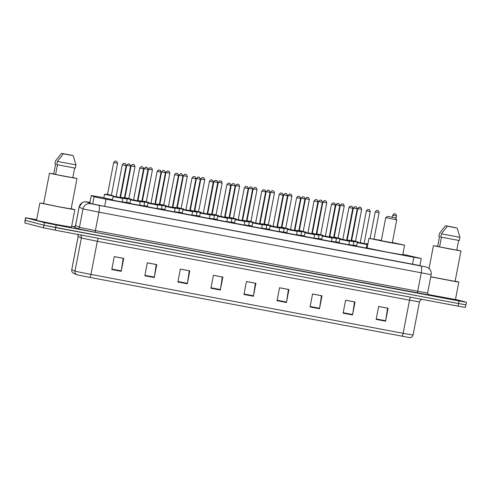 <?xml version="1.0" encoding="UTF-8"?>
<svg xmlns="http://www.w3.org/2000/svg" width="491" height="491" viewBox="0 0 491 491"><rect width="100%" height="100%" fill="white"/><g stroke="black" fill="none" stroke-linecap="round" stroke-linejoin="round"><path stroke-width="0.74" d="M112.537 199.671L103.84 197.91M144.01 205.833L139.628 205.103M161.441 209.117L157.065 208.393M178.877 212.407L174.501 211.676M196.314 215.696L191.938 214.966M213.751 218.986L209.375 218.256M231.187 222.276L226.811 221.545M248.624 225.559L244.248 224.835M266.061 228.849L261.685 228.119M283.497 232.139L279.115 231.408M300.934 235.428L296.552 234.698M318.371 238.718L313.988 237.988M335.801 242.002L331.425 241.277M353.238 245.291L348.862 244.561M126.574 202.544L122.191 201.813M226.768 221.748L217.059 219.876M244.205 225.038L234.495 223.166M157.028 208.595L147.312 206.723M261.642 228.327L251.932 226.455M139.591 205.306L129.882 203.434M209.332 218.458L199.622 216.592M174.465 211.885L164.749 210.013M191.901 215.168L182.186 213.303M279.078 231.611L269.369 229.745M296.515 234.901L286.805 233.035M313.952 238.19L304.242 236.318M331.388 241.48L321.673 239.608M348.825 244.77L339.109 242.898M366.261 248.053L356.546 246.187M122.155 202.016L112.445 200.15M103.877 197.738L91.308 195.504L94.327 196.842L106.044 199.217L413.839 257.266L421.278 258.542L402.847 254.27M129.974 202.955L126.61 202.335M147.404 206.245L144.047 205.625M164.841 209.534L161.484 208.914M182.278 212.824L178.92 212.204M199.714 216.114L196.357 215.494M217.151 219.397L213.794 218.777M234.588 222.687L231.224 222.067M252.024 225.977L248.661 225.357M269.461 229.266L266.097 228.646M286.897 232.556L283.534 231.936M304.334 235.84L300.971 235.22M321.765 239.129L318.407 238.509M339.201 242.419L335.844 241.799M356.638 245.709L353.281 245.089M367.188 247.679L366.366 247.513M89.939 202.501L88.22 202.261L91.479 203.716L103.196 206.085L419.922 265.57M455.495 299.375L466.45 302.241L459.011 300.965L56.158 224.988L44.442 222.613L25.814 217.765L36.672 219.655M71.661 226.253L74.552 226.793M465.683 304.745L465.456 307.421L458.011 306.145L55.158 230.162L43.447 227.793L24.82 222.945L25.047 220.269L43.944 225.203L25.317 220.355L25.814 217.765M55.158 230.162L55.655 227.572L43.944 225.203L458.514 303.555L55.655 227.572L56.158 224.988M465.953 304.831L458.514 303.555L465.953 304.831L466.45 302.241M402.006 336.28A3.296 0.779 -79.3 0 0 403.148 333.315L413.072 335.022C412.667 336.574 411.685 337.458 410.126 337.685L89.792 277.397L76.989 274.807L73.49 273.248C72.128 272.462 71.545 271.271 71.747 269.682L71.772 269.7A3.296 3.29 114.6 0 0 73.497 273.254M378.635 306.482L387.546 308.164L385.668 320.733A2.639 0.626 100.7 0 1 385.588 321.182L388.086 308.238L378.641 306.458L376.149 319.402L385.588 321.182M345.59 300.253L354.502 301.934L352.624 314.498A2.639 0.626 100.7 0 1 352.544 314.952L355.036 302.002L345.596 300.222L343.105 313.172L352.544 314.952M312.54 294.017L321.458 295.699L319.573 308.268A2.639 0.626 100.7 0 1 319.5 308.716L321.992 295.772L312.546 293.992L310.054 306.936L319.5 308.716M279.496 287.787L288.407 289.469L286.529 302.033A2.639 0.626 100.7 0 1 286.449 302.487L288.941 289.537L279.502 287.757L277.01 300.707L286.449 302.487M114.262 256.621L123.173 258.303L121.295 270.866A2.639 0.626 100.7 0 1 121.216 271.32L123.707 258.376L114.268 256.597L111.776 269.541L121.216 271.32M147.312 262.857L156.224 264.539L154.34 277.102A2.639 0.626 100.7 0 1 154.266 277.556L156.758 264.606L147.312 262.826L144.82 275.77L154.266 277.556M180.357 269.086L189.268 270.768L187.39 283.332A2.639 0.626 100.7 0 1 187.31 283.786L189.802 270.842L180.363 269.062L177.871 282.006L187.31 283.786M213.401 275.322L222.319 277.004L220.434 289.567A2.639 0.626 100.7 0 1 220.355 290.021L222.853 277.071L213.407 275.291L210.915 288.242L220.355 290.021M246.451 281.552L255.363 283.233L253.479 295.797A2.639 0.626 100.7 0 1 253.405 296.251L255.897 283.307L246.457 281.527L243.959 294.471L253.405 296.251M24.82 222.945L25.544 217.679M71.17 208.755L74.859 209.639L70.422 208.976L59.411 206.95L40.385 203.071L43.656 203.458M74.859 209.639L71.496 227.118L56.048 224.424L36.53 220.385L39.9 202.906M72.803 177.527L76.995 178.497L64.837 176.379L49.861 173.329L53.734 173.857M76.995 178.497L71.134 208.921L58.981 206.803L43.619 203.624L49.481 173.2M55.624 174.348L53.709 173.986L55.581 164.276L54.888 164.141L55.514 160.907L61.492 153.315L71.318 155.168L61.492 153.315M57.465 164.78L55.6 174.477L72.766 177.711L74.632 168.039M73.214 155.659L63.382 153.806L73.214 155.659L75.952 164.896L57.404 161.398L56.784 164.638L75.326 168.137L75.952 164.896M63.382 153.806L57.404 161.398M395.31 217.838L387.651 216.378L395.31 217.838M396.728 219.802L385.723 217.685L381.298 240.664L392.303 242.781L396.728 219.802L395.421 217.869M392.352 242.517L404.602 245.15L388.872 242.413L369.49 238.46L381.347 240.4M404.602 245.15L402.73 254.86L387 252.122L367.127 248.004L368.993 238.295M455.139 281.171L458.827 282.055L456.176 281.699L430.717 276.869M458.827 282.055L455.464 299.535L427.949 294.471M456.771 249.95L460.963 250.913L448.811 248.796L433.835 245.745L437.702 246.273M460.963 250.913L455.108 281.343L430.736 276.789M439.598 246.764L437.677 246.402L439.549 236.693L438.862 236.564L439.482 233.323L445.46 225.731L455.292 227.585L445.46 225.731M441.44 237.202L439.574 246.893L456.74 250.134L458.6 240.455M457.182 228.076L447.356 226.222L457.182 228.076L459.92 237.313L441.378 233.82L440.752 237.055L459.294 240.553L459.92 237.313M447.356 226.222L441.378 233.82M92.682 203.992L94.076 196.768M104.663 206.367L106.044 199.217M89.859 203.016L91.308 195.504M412.458 264.416L413.839 257.266M425.611 266.834L428.312 267.908L429.84 269.307C431.049 270.897 431.485 272.677 431.147 274.653L98.943 212.161L83.323 209L79.125 207.122L82.298 202.66L84.231 201.918L87.699 202.01L89.957 202.409L86.858 201.905L90.866 203.716L98.673 205.293L425.611 266.834A6.592 6.039 102.9 0 0 425.378 266.785M428.539 294.907L95.457 232.329A1.651 0.393 100.7 0 1 95.389 230.61L98.943 212.161A6.592 1.559 -79.3 0 0 98.673 205.293M95.457 232.329L77.885 228.769L73.668 226.903A1.651 1.645 -65.4 0 0 75.596 225.59L79.775 227.45L95.389 230.61L427.593 293.096L428.594 294.925M44.442 222.613L43.447 227.793M459.011 300.965L458.011 306.145M86.858 201.905A6.592 6.579 114.6 0 0 79.149 207.141L75.596 225.59L74.153 226.922M90.7 203.661A6.592 6.579 114.6 0 0 82.991 208.896L79.438 227.345A1.651 1.645 -65.4 0 1 77.51 228.659M420.959 266.079A6.592 1.559 -79.3 0 1 421.229 272.947L417.675 291.396A1.651 0.393 100.7 0 0 417.743 293.109M410.666 297.215A3.296 0.779 -79.3 0 0 409.531 300.173L97.322 241.29L81.365 238.025L78.13 236.539L77.842 234.44A3.296 3.29 -65.4 0 1 78.155 236.558L71.772 269.7L75.319 271.271L90.939 274.432A3.296 0.779 100.7 0 1 89.792 277.397M421.837 299.32L420.449 300.087L419.449 301.879L409.531 300.173L403.148 333.315L90.939 274.432L97.322 241.29A3.296 0.779 -79.3 0 1 98.458 238.331M76.713 274.721A3.296 3.29 114.6 0 1 74.988 271.167L81.365 238.025A3.296 3.29 -65.4 0 0 80.279 234.901M253.479 295.797L244.052 294.023M220.434 289.567L211.001 287.787M187.39 283.332L177.957 281.558M154.34 277.102L144.906 275.322M121.295 270.866L111.862 269.093M286.529 302.033L277.096 300.253M319.573 308.268L310.14 306.488M352.624 314.498L343.191 312.718M385.668 320.733L376.235 318.954M113.255 196.658L113.421 196.345L115.98 196.762L122.449 198.057L120.129 197.56L122.836 198.487L113.255 196.658M120.246 197.64L115.839 196.811L116.158 196.529L120.246 197.64M122.32 164.829L122.271 164.81C124.333 162.239 124.186 164 124.248 163.509L124.941 163.65C125.303 163.38 125.702 164.019 126.156 165.559L122.32 164.829M124.837 163.626L124.211 163.503L124.837 163.626M126.101 165.541L120.043 197.278M130.692 199.947L130.858 199.634L133.417 200.052L139.886 201.347L137.566 200.85L140.273 201.776L130.692 199.947M137.676 200.929L133.276 200.101M143.538 168.83L139.708 168.1L133.595 199.819L137.658 200.923M142.273 166.915L141.647 166.793L142.273 166.915M148.129 203.237L148.294 202.924L150.854 203.342L157.341 204.637L157.709 205.06L148.129 203.237M155.095 204.213L150.712 203.391M160.974 172.114L157.138 171.384L151.032 203.108L155.125 204.219M159.71 170.199L159.078 170.082L159.71 170.199M165.565 206.527L165.731 206.214L168.29 206.631L174.778 207.926L175.14 208.35L165.565 206.527M172.531 207.503L168.149 206.674M178.411 175.404L174.575 174.673L168.468 206.392L172.556 207.509M177.147 173.489L176.515 173.372L177.147 173.489M183.002 209.817L183.315 209.504L185.721 209.921L192.214 211.216L192.576 211.639L183.002 209.817M189.968 210.792L185.58 209.964M195.841 178.693L192.012 177.963L185.905 209.682L189.992 210.799M194.583 176.778L193.951 176.662L194.583 176.778M200.438 213.1L200.598 212.787L203.157 213.204L209.651 214.506L210.013 214.929L200.438 213.1M207.423 214.082L203.016 213.254L203.342 212.971L207.429 214.088M209.504 181.271L209.448 181.253C211.511 178.681 211.369 180.442 211.431 179.952L212.124 180.093C212.48 179.823 212.885 180.461 213.333 182.001L209.504 181.271M212.02 180.068L211.388 179.945L212.02 180.068M213.278 181.983L207.227 213.72M217.875 216.39L218.035 216.077L220.594 216.494L227.063 217.789L224.743 217.292L227.45 218.219L217.875 216.39M224.86 217.372L220.453 216.543L220.778 216.261L224.86 217.372M226.94 184.561L226.885 184.542C228.947 181.971 228.806 183.732 228.867 183.241L229.555 183.376C229.917 183.112 230.322 183.751 230.77 185.291L226.94 184.561M229.457 183.358L228.824 183.235L229.457 183.358M230.715 185.273L224.663 217.01M235.312 219.68L235.471 219.367L238.031 219.784L244.518 221.079L244.886 221.502L235.312 219.68M242.29 220.662L237.89 219.833M248.151 188.556L244.322 187.826L238.215 219.551L242.278 220.655M246.893 186.641L246.261 186.525L246.893 186.641M252.748 222.969L252.908 222.656L255.467 223.074L261.936 224.362L259.616 223.871L262.323 224.792L252.748 222.969M259.714 223.945L255.326 223.117M265.588 191.846L261.758 191.116L255.651 222.834L259.739 223.951M264.324 189.931L263.698 189.814L264.324 189.931M270.185 226.259L270.492 225.946L272.904 226.357L279.373 227.652L277.053 227.161L279.76 228.082L270.185 226.259M277.145 227.235L272.763 226.406M283.025 195.136L279.195 194.405L273.088 226.124L277.176 227.241M281.76 193.221L281.134 193.104L281.76 193.221M287.616 229.543L287.781 229.229L290.341 229.647L296.81 230.942L294.49 230.445L297.196 231.371L287.616 229.543M294.582 230.525L290.199 229.696M300.461 198.425L296.632 197.695L290.519 229.414L294.612 230.531M299.197 196.51L298.571 196.388L299.197 196.51M305.052 232.832L305.218 232.519L307.777 232.937L314.246 234.232L311.926 233.734L314.633 234.661L305.052 232.832M312.043 233.814L307.636 232.986L307.955 232.703L312.043 233.814M314.117 201.003L314.068 200.985C316.13 198.413 315.983 200.175 316.044 199.684L316.738 199.819C317.094 199.555 317.499 200.193 317.953 201.733L314.117 201.003M316.634 199.8L316.008 199.677L316.634 199.8M317.898 201.715L311.84 233.452M322.489 236.122L322.655 235.809L325.214 236.226L331.701 237.521L332.069 237.945L322.489 236.122M329.479 237.104L325.073 236.275L325.392 235.993L329.486 237.104M331.554 204.287L331.505 204.268C333.561 201.703 333.42 203.464 333.481 202.973L334.175 203.108C334.531 202.844 334.936 203.483 335.384 205.017L331.554 204.287M334.07 203.084L333.438 202.967L334.07 203.084M335.335 204.999L329.277 236.736M339.925 239.412L340.091 239.099L342.65 239.516L349.138 240.811L349.5 241.234L339.925 239.412M346.91 240.394L342.509 239.559L342.828 239.277L346.892 240.387M348.991 207.576L348.935 207.558C350.997 204.993 350.856 206.754 350.918 206.257L351.611 206.398C351.967 206.134 352.372 206.766 352.82 208.307L348.991 207.576M351.507 206.373L350.875 206.257L351.507 206.373M352.771 208.288L346.714 240.025M357.362 242.701L357.675 242.388L360.081 242.8L366.574 244.101L366.937 244.524L357.362 242.701M364.328 243.677L359.94 242.849M370.202 211.578L366.372 210.848L360.265 242.566L364.353 243.683M368.944 209.663L368.311 209.547L368.944 209.663M120.037 197.351L126.887 198.585L127.249 199.008L122.775 198.229M124.659 198.168L120.258 197.339M120.375 197.339L124.462 197.799L124.64 198.161M130.52 166.062L126.684 165.332L120.577 197.057M128.624 164.031L129.256 164.147L128.624 164.031M120.399 197.29L120.056 197.229L120.399 197.29M137.474 200.635L144.323 201.875L144.685 202.298L140.211 201.519M137.811 200.623L141.899 201.089L142.102 201.457L137.689 200.623M147.951 169.352L144.121 168.622L138.014 200.34M146.06 167.321L146.692 167.437L146.06 167.321M137.83 200.58L137.492 200.512L137.83 200.58M154.911 203.925L161.76 205.164L162.122 205.588L157.648 204.802M155.242 203.912L159.336 204.379L159.538 204.747L155.125 203.912M165.387 172.642L161.557 171.911L155.451 203.63M163.497 170.61L164.129 170.727L163.497 170.61M155.266 203.863L154.929 203.802L155.266 203.863M172.347 207.214L179.172 208.448L179.559 208.878L175.084 208.092M172.679 207.202L176.772 207.668L176.975 208.037L172.562 207.202M182.824 175.931L178.994 175.201L172.887 206.92M180.934 173.894L181.566 174.017L180.934 173.894M172.703 207.153L172.366 207.092L172.703 207.153M189.784 210.504L196.609 211.738L196.995 212.167L192.521 211.382M194.399 211.32L189.999 210.492L190.324 210.209L194.387 211.314M200.26 179.221L196.431 178.491L190.324 210.209M198.37 177.183L199.002 177.306L198.37 177.183M190.14 210.443L189.802 210.381L190.14 210.443M207.22 213.794L214.064 215.027L214.432 215.451L209.958 214.671M207.552 213.781L211.646 214.242L211.848 214.61L207.435 213.781M217.697 182.505L213.867 181.774L207.761 213.499M215.807 180.473L216.433 180.59L215.807 180.473M207.576 213.732L207.233 213.671L207.576 213.732M224.657 217.077L231.482 218.311L229.162 217.82L231.869 218.74L227.394 217.961M229.272 217.9L224.872 217.065L225.197 216.783L229.254 217.894M235.134 185.794L231.304 185.064L225.197 216.783M233.243 183.763L233.869 183.88L233.243 183.763M225.013 217.022L224.669 216.954L225.013 217.022M242.094 220.367L248.919 221.601L246.599 221.11L249.305 222.03L244.831 221.245M242.425 220.355L246.513 220.821L246.721 221.189L242.309 220.355M252.57 189.084L248.741 188.354L242.634 220.072M250.68 187.053L251.306 187.169L250.68 187.053M242.45 220.306L242.106 220.244L242.45 220.306M259.53 223.657L266.355 224.89L264.035 224.393L266.742 225.32L262.268 224.534M259.862 223.644L263.949 224.111L264.158 224.479L259.745 223.644M270.007 192.374L266.177 191.643L260.064 223.362M268.117 190.336L268.743 190.459L268.117 190.336M259.886 223.595L259.543 223.534L259.886 223.595M276.967 226.946L283.792 228.18L284.179 228.61L279.698 227.824M277.298 226.934L281.386 227.401L281.595 227.769L277.182 226.934M287.444 195.663L283.614 194.933L277.501 226.652M285.547 193.626L286.179 193.749L285.547 193.626M277.323 226.885L276.979 226.824L277.323 226.885M294.397 230.236L301.247 231.47L301.615 231.893L297.135 231.114M294.735 230.224L298.823 230.684L299.031 231.052L294.618 230.224M304.88 198.947L301.044 198.217L294.938 229.941M302.984 196.916L303.616 197.032L302.984 196.916M294.76 230.175L294.416 230.113L294.76 230.175M311.834 233.52L318.684 234.759L319.046 235.183L314.571 234.403M316.456 234.342L312.049 233.507L312.374 233.225L316.437 234.336M322.311 202.237L318.481 201.506L312.374 233.225M320.42 200.205L321.053 200.322L320.42 200.205M312.19 233.464L311.853 233.397L312.19 233.464M329.271 236.809L336.12 238.049L336.482 238.473L332.008 237.687M333.892 237.626L329.486 236.797L329.811 236.515L333.874 237.626M339.747 205.526L335.918 204.796L329.811 236.515M337.857 203.495L338.489 203.612L337.857 203.495M329.627 236.748L329.289 236.687L329.627 236.748M346.707 240.099L353.557 241.339L353.919 241.762L349.445 240.977M347.039 240.087L351.133 240.553L351.335 240.921L346.922 240.087M357.184 208.816L353.354 208.086L347.247 239.804M355.294 206.779L355.926 206.901L355.294 206.779M347.063 240.038L346.726 239.976L347.063 240.038M104.522 194.375L105.013 194.117L111.525 195.326L114.231 196.247L104.522 194.375L103.828 197.965M111.641 195.406L107.234 194.571L107.56 194.289L111.623 195.4M117.496 163.3L113.666 162.57L107.56 194.289M115.606 161.269L116.238 161.386L115.606 161.269M124.456 197.873L131.306 199.113L131.668 199.536L127.194 198.751M124.788 197.861L128.881 198.327L129.084 198.695L124.671 197.861M134.933 166.59L131.103 165.86L124.996 197.578M133.043 164.559L133.675 164.675L133.043 164.559M124.812 197.812L124.475 197.75L124.812 197.812M141.893 201.163L148.718 202.396L146.398 201.899L149.104 202.826L144.63 202.04M142.224 201.15L146.318 201.617L146.521 201.985L142.108 201.15M152.37 169.88L148.54 169.15L142.433 200.868M150.479 167.842L151.111 167.965L150.479 167.842M142.249 201.101L141.911 201.04L142.249 201.101M159.33 204.452L166.154 205.686L163.834 205.189L166.541 206.11L162.067 205.33M159.661 204.44L163.755 204.907L163.957 205.275L159.544 204.44M169.806 173.17L165.976 172.439L159.87 204.158M167.916 171.132L168.542 171.255L167.916 171.132M159.685 204.391L159.342 204.33L159.685 204.391M176.766 207.742L183.591 208.976L183.978 209.399L179.503 208.62M181.382 208.558L176.981 207.73L177.306 207.448L181.369 208.552M187.243 176.453L183.413 175.723L177.306 207.448M185.352 174.422L185.979 174.538L185.352 174.422M183.591 208.976L181.271 208.479L183.609 208.976M177.122 207.681L176.778 207.619L177.122 207.681M194.203 211.026L201.028 212.259L201.414 212.689L196.94 211.909M198.818 211.848L194.418 211.013L194.743 210.731L198.8 211.842M204.679 179.743L200.85 179.012L194.743 210.731M202.789 177.711L203.415 177.828L202.789 177.711M194.559 210.97L194.215 210.903L194.559 210.97M211.639 214.315L218.464 215.549L216.144 215.058L218.851 215.979L214.377 215.193M216.255 215.132L211.854 214.303M211.971 214.303L216.058 214.77L216.236 215.132M222.116 183.033L218.286 182.302L212.173 214.021M220.226 181.001L220.852 181.118L220.226 181.001M211.995 214.254L211.652 214.193L211.995 214.254M229.076 217.605L235.901 218.839L233.581 218.342L236.288 219.268L231.807 218.483M229.407 217.593L233.495 218.059L233.704 218.427L229.291 217.593M239.553 186.322L235.723 185.592L229.61 217.31M237.662 184.285L238.288 184.407L237.662 184.285M229.432 217.544L229.088 217.482L229.432 217.544M246.507 220.895L253.356 222.135L253.724 222.552L249.244 221.772M246.844 220.882L250.932 221.349L251.14 221.717L246.728 220.882M256.989 189.612L253.153 188.882L247.047 220.6M255.093 187.574L255.725 187.697L255.093 187.574M246.869 220.833L246.525 220.772L246.869 220.833M263.943 224.184L270.793 225.418L271.155 225.842L266.681 225.062M264.281 224.166L268.368 224.632L268.571 225.001L264.158 224.166M274.426 192.895L270.59 192.165L264.483 223.89M272.53 190.864L273.162 190.981L272.53 190.864M281.38 227.468L288.205 228.702L288.591 229.131L284.117 228.352M286.001 228.29L281.595 227.456L281.92 227.173L285.983 228.284M291.857 196.185L288.027 195.455L281.92 227.173M289.966 194.154L290.598 194.27L289.966 194.154M281.736 227.413L281.398 227.345L281.736 227.413M298.816 230.758L305.666 231.998L306.028 232.421L301.554 231.635M303.438 231.574L299.031 230.745L299.357 230.463L303.42 231.574M309.293 199.475L305.463 198.745L299.357 230.463M307.403 197.443L308.035 197.56L307.403 197.443M299.172 230.696L298.835 230.635L299.172 230.696M316.253 234.047L323.078 235.281L320.758 234.784L323.465 235.711L318.99 234.925M320.868 234.864L316.468 234.035L316.793 233.753L320.856 234.864M326.73 202.765L322.9 202.034L316.793 233.753M324.839 200.727L325.472 200.85L324.839 200.727M316.609 233.986L316.272 233.925L316.609 233.986M333.69 237.337L340.515 238.571L338.195 238.074L340.901 238.994L336.427 238.215M338.305 238.153L333.905 237.325M334.021 237.325L334.23 237.043L338.293 238.147M344.166 206.054L340.337 205.324L334.23 237.043M342.276 204.017L342.908 204.139L342.276 204.017M334.046 237.276L333.708 237.214L334.046 237.276M351.126 240.621L357.97 241.86L358.338 242.284L353.864 241.504M351.458 240.608L355.552 241.075L355.754 241.443L351.341 240.608M361.603 209.338L357.773 208.607L351.666 240.332M359.713 207.306L360.339 207.423L359.713 207.306M351.482 240.565L351.139 240.504L351.482 240.565M367.876 244.113L366.01 243.972M366.065 243.702L367.937 243.781M379.04 212.628L375.21 211.897L370.104 238.411M377.149 210.596L377.775 210.713L377.149 210.596M396.476 215.917L392.647 215.187L392.254 217.2M394.586 213.886L395.212 214.002L394.586 213.886M89.841 203.004L91.289 195.486M419.885 265.784L421.278 258.542M79.125 207.122L75.571 225.572M431.147 274.653L427.593 293.096M413.072 335.022L419.449 301.879M71.747 269.682L78.13 236.539M387.651 216.378L385.723 217.685M433.449 245.617L429.048 268.473M122.271 164.81L116.158 196.529M113.12 196.615L112.433 200.205M122.836 198.487L122.142 202.077M139.708 168.1C141.764 165.528 141.623 167.29 141.684 166.799L142.378 166.934C142.734 166.67 143.139 167.308 143.587 168.849L137.48 200.567M130.557 199.905L129.869 203.495M140.273 201.776L139.579 205.361M157.138 171.384C159.201 168.818 159.059 170.58 159.121 170.089L159.814 170.224C160.17 169.96 160.575 170.598 161.023 172.132L154.917 203.857M147.994 203.194L147.306 206.779M157.709 205.06L157.016 208.65M174.575 174.673C176.637 172.108 176.496 173.869 176.557 173.372L177.251 173.513C177.607 173.249 178.012 173.882 178.46 175.422L172.353 207.141M165.43 206.478L164.743 210.068M175.14 208.35L174.452 211.94M192.012 177.963C194.074 175.391 193.933 177.153 193.994 176.662L194.688 176.803C195.044 176.533 195.449 177.171 195.897 178.712L189.79 210.43M182.867 209.767L182.173 213.358M192.576 211.639L191.889 215.23M209.448 181.253L203.342 212.971M200.303 213.057L199.61 216.648M210.013 214.929L209.326 218.513M226.885 184.542L220.778 216.261M217.74 216.347L217.047 219.937M227.45 218.219L226.762 221.803M244.322 187.826C246.384 185.26 246.243 187.022 246.304 186.531L246.991 186.666C247.354 186.402 247.759 187.04 248.207 188.575L242.1 220.299M235.177 219.637L234.483 223.221M244.886 221.502L244.193 225.093M261.758 191.116C263.82 188.55 263.679 190.312 263.735 189.814L264.428 189.956C264.79 189.692 265.195 190.324 265.643 191.864L259.536 223.583M252.613 222.92L251.92 226.511M262.323 224.792L261.629 228.383M279.195 194.405C281.257 191.834 281.11 193.595 281.171 193.104L281.865 193.245C282.227 192.975 282.626 193.614 283.08 195.154L276.967 226.873M270.05 226.21L269.356 229.8M279.76 228.082L279.066 231.672M296.632 197.695C298.694 195.123 298.546 196.885 298.608 196.394L299.301 196.535C299.663 196.265 300.062 196.903 300.517 198.444L294.404 230.162M287.481 229.5L286.793 233.09M297.196 231.371L296.503 234.956M314.068 200.985L307.955 232.703M304.917 232.789L304.23 236.38M314.633 234.661L313.939 238.245M331.505 204.268L325.392 235.993M322.354 236.079L321.666 239.663M332.069 237.945L331.376 241.535M348.935 207.558L342.828 239.277M339.79 239.363L339.103 242.953M349.5 241.234L348.813 244.825M366.372 210.848C368.434 208.276 368.293 210.038 368.354 209.547L369.048 209.688C369.404 209.418 369.809 210.056 370.257 211.596L364.15 243.315M357.227 242.652L356.54 246.243M366.937 244.524L366.249 248.115M124.462 197.799L130.569 166.081C130.121 164.54 129.716 163.908 129.36 164.172L128.63 164.031C128.636 163.466 127.985 163.902 126.684 165.332M127.249 199.008L126.561 202.599M141.899 201.089L148.006 169.37C147.558 167.83 147.153 167.198 146.797 167.462L146.066 167.314C146.072 166.756 145.422 167.192 144.121 168.622M144.685 202.298L143.998 205.889M159.336 204.379L165.442 172.66C164.994 171.12 164.589 170.481 164.233 170.751L163.503 170.604C163.509 170.046 162.859 170.475 161.557 171.911M162.122 205.588L161.435 209.178M176.772 207.668L182.879 175.95C182.431 174.409 182.026 173.771 181.67 174.041L180.94 173.894C180.946 173.329 180.295 173.765 178.994 175.201M179.559 208.878L178.871 212.462M194.209 210.958L200.316 179.24C199.868 177.699 199.463 177.061 199.1 177.325L198.376 177.183C198.382 176.619 197.732 177.055 196.431 178.491M196.995 212.167L196.302 215.752M211.646 214.242L217.752 182.523C217.304 180.983 216.899 180.35 216.537 180.614L215.813 180.473C215.819 179.909 215.168 180.344 213.867 181.774M214.432 215.451L213.738 219.041M229.082 217.531L235.189 185.813C234.741 184.272 234.336 183.64 233.974 183.904L233.25 183.757C233.256 183.198 232.605 183.634 231.304 185.064M231.869 218.74L231.175 222.331M246.513 220.821L252.626 189.103C252.171 187.562 251.773 186.924 251.41 187.194L250.686 187.046C250.686 186.488 250.042 186.918 248.741 188.354M249.305 222.03L248.612 225.621M263.949 224.111L270.062 192.392C269.608 190.852 269.203 190.213 268.847 190.483L268.117 190.336C268.123 189.772 267.478 190.207 266.177 191.643M266.742 225.32L266.048 228.904M281.386 227.401L287.493 195.682C287.045 194.141 286.64 193.503 286.284 193.767L285.553 193.626C285.559 193.061 284.915 193.497 283.614 194.933M284.179 228.61L283.485 232.194M298.823 230.684L304.929 198.965C304.481 197.425 304.076 196.793 303.72 197.057L302.99 196.916C302.996 196.351 302.352 196.787 301.044 198.217M301.615 231.893L300.922 235.484M316.259 233.974L322.366 202.255C321.918 200.715 321.513 200.083 321.157 200.346L320.427 200.199C320.433 199.641 319.782 200.076 318.481 201.506M319.046 235.183L318.358 238.773M333.696 237.263L339.803 205.545C339.355 204.004 338.95 203.366 338.594 203.636L337.863 203.489C337.869 202.93 337.219 203.36 335.918 204.796M336.482 238.473L335.795 242.063M351.133 240.553L357.239 208.835C356.791 207.294 356.386 206.656 356.03 206.926L355.3 206.779C355.306 206.214 354.655 206.65 353.354 208.086M353.919 241.762L353.232 245.347M111.445 195.037L117.552 163.319C117.104 161.778 116.698 161.146 116.342 161.41L115.612 161.263C115.618 160.704 114.968 161.14 113.666 162.57M128.881 198.327L134.988 166.609C134.54 165.068 134.135 164.43 133.779 164.7L133.049 164.553C133.055 163.988 132.404 164.424 131.103 165.86M146.318 201.617L152.425 169.898C151.977 168.358 151.572 167.719 151.21 167.99L150.485 167.842C150.492 167.278 149.841 167.713 148.54 169.15M163.755 204.907L169.861 173.182C169.413 171.647 169.008 171.009 168.646 171.273L167.922 171.132C167.928 170.567 167.278 171.003 165.976 172.439M181.191 208.19L187.298 176.472C186.85 174.931 186.445 174.299 186.083 174.563L185.359 174.422C185.365 173.857 184.714 174.293 183.413 175.723M198.622 211.48L204.735 179.761C204.281 178.221 203.882 177.582 203.52 177.852L202.795 177.705C202.795 177.147 202.151 177.582 200.85 179.012M216.058 214.77L222.171 183.051C221.717 181.51 221.318 180.872 220.956 181.142L220.232 180.995C220.232 180.43 219.587 180.866 218.286 182.302M233.495 218.059L239.602 186.341C239.154 184.8 238.749 184.162 238.393 184.426L237.662 184.285C237.669 183.72 237.024 184.156 235.723 185.592M250.932 221.349L257.038 189.624C256.59 188.09 256.185 187.452 255.829 187.715L255.099 187.574C255.105 187.01 254.461 187.445 253.153 188.882M268.368 224.632L274.475 192.914C274.027 191.373 273.622 190.741 273.266 191.005L272.536 190.864C272.542 190.299 271.891 190.735 270.59 192.165M285.805 227.922L291.912 196.204C291.464 194.663 291.059 194.025 290.703 194.295L289.972 194.148C289.978 193.589 289.328 194.025 288.027 195.455M303.242 231.212L309.348 199.493C308.9 197.953 308.495 197.314 308.139 197.585L307.409 197.437C307.415 196.873 306.765 197.308 305.463 198.745M320.678 234.502L326.785 202.783C326.337 201.242 325.932 200.604 325.57 200.868L324.846 200.727C324.852 200.162 324.201 200.598 322.9 202.034M338.115 237.791L344.222 206.067C343.774 204.532 343.369 203.894 343.006 204.158L342.282 204.017C342.288 203.452 341.638 203.888 340.337 205.324M355.552 241.075L361.658 209.356C361.21 207.816 360.805 207.184 360.443 207.448L359.719 207.306C359.725 206.742 359.074 207.177 357.773 208.607M374.007 239.062L379.095 212.646C378.641 211.105 378.242 210.467 377.88 210.737L377.156 210.59C377.156 210.031 376.511 210.467 375.21 211.897M395.992 218.716L396.532 215.936C396.077 214.395 395.678 213.757 395.316 214.027L394.592 213.88C394.592 213.315 393.948 213.751 392.647 215.187"/></g></svg>
